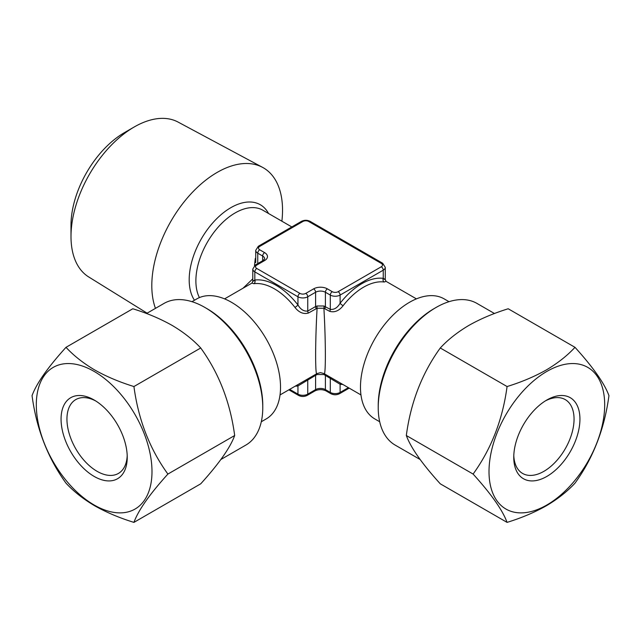<?xml version="1.0" encoding="UTF-8"?>
<svg xmlns="http://www.w3.org/2000/svg" width="641" height="641" viewBox="0 0 641 641"><rect width="100%" height="100%" fill="white"/><g stroke="black" fill="none" stroke-linecap="round" stroke-linejoin="round"><path stroke-width="0.96" d="M546.845 400.008L546.845 400.008A46.793 27.018 -60 0 1 579.937 419.11A46.793 27.018 -60 0 1 546.845 476.423A46.793 27.018 -60 0 1 513.762 457.313A46.793 27.018 -60 0 1 546.845 400.008L546.845 400.008M545.347 400.913A42.635 24.614 -60 0 1 565.226 399.591A42.635 24.614 -60 0 1 571.756 433.757A42.635 24.614 -60 0 1 543.905 471.327A42.635 24.614 -60 0 1 522.591 473.435A42.635 24.614 -60 0 1 513.794 455.559M546.845 371.427A81.8 47.226 120 0 0 489.011 471.608A81.8 47.226 120 0 0 546.845 505.004A81.8 47.226 120 0 0 604.687 404.824A81.8 47.226 120 0 0 546.845 371.427M574.993 347.326C567.221 355.699 557.654 363.247 546.284 369.969C534.482 376.604 521.405 382.124 507.071 386.539C502.672 419.623 491.351 448.804 473.106 474.068C491.294 494.115 502.616 510.22 507.071 522.383C521.405 517.968 534.482 512.439 546.284 505.805C557.654 499.091 567.221 491.543 574.993 483.17C593.181 458.043 604.503 428.869 608.95 395.641C604.551 383.558 593.237 367.453 574.993 347.326L508.201 308.77C493.69 313.249 480.622 318.777 468.988 325.34C457.498 332.158 447.923 339.698 440.279 347.983C422.034 373.246 410.713 402.42 406.322 435.511C410.769 447.666 422.09 463.772 440.279 483.819L507.071 522.383M494.467 313.513L476.968 303.417A81.8 47.226 120 0 0 436.072 307.464L434.109 308.601A79.027 45.623 120 0 0 378.23 405.384L378.23 407.652A81.8 47.226 120 0 0 395.168 445.094L420.103 459.493M434.109 308.601L436.072 307.464A81.8 47.226 120 0 0 378.23 407.652M147.126 313.177L88.714 276.96A89.428 51.633 -60 0 1 70.999 236.497L70.999 225.183A75.566 43.628 -60 0 1 124.426 132.639L134.233 126.974A89.428 51.633 -60 0 1 178.126 122.094L262.546 167.349A92.44 53.371 120 0 0 217.171 172.405A92.44 53.371 120 0 0 151.805 285.614A92.44 53.371 120 0 0 155.459 308.369M70.999 236.497A89.428 51.633 -60 0 1 134.233 126.974M281.88 221.201A92.44 53.371 120 0 0 282.537 210.136A92.44 53.371 120 0 0 262.546 167.349M254.814 280.502C252.105 281.615 252.105 281.471 254.814 280.053A58.227 33.62 60 0 1 276.383 285.461A58.227 33.62 60 0 1 297.953 304.956A2.772 0.529 -37.8 0 1 294.964 307.424A55.455 32.018 -120 0 0 274.42 288.851A55.455 32.018 -120 0 0 253.884 283.707L252.041 283.074M379.696 421.754L374.833 418.942A69.324 40.022 -60 0 1 364.2 363.399A69.324 40.022 -60 0 1 409.487 302.312A69.324 40.022 -60 0 1 444.149 298.874L449.02 301.687M191.98 301.687L196.851 298.874A69.324 40.022 60 0 1 231.513 302.312A69.324 40.022 60 0 1 276.8 363.399A69.324 40.022 60 0 1 266.167 418.942L261.304 421.754M386.002 281.367L384.175 282.008A55.455 32.018 120 0 0 363.639 287.152A55.455 32.018 120 0 0 343.095 305.725C339.113 310.805 334.65 312.688 329.698 311.35L323.897 308.241C325.852 341.757 325.852 378.406 323.897 373.519M243.027 288.226L252.786 278.843M254.469 265.59L255.278 258.491M317.103 373.519C315.148 378.406 315.148 341.757 317.103 308.241L308.361 313.048C303.433 314.394 298.97 312.52 294.964 307.424M94.155 400.008L94.155 400.008A46.793 27.018 60 0 1 127.239 457.313A46.793 27.018 60 0 1 94.155 476.423A46.793 27.018 60 0 1 61.063 419.11A46.793 27.018 60 0 1 94.155 400.008M127.206 455.559A42.635 24.614 60 0 1 118.409 473.435A42.635 24.614 60 0 1 97.095 471.327A42.635 24.614 60 0 1 69.244 433.757A42.635 24.614 60 0 1 75.774 399.591A42.635 24.614 60 0 1 95.653 400.913M94.155 371.427A81.8 47.226 -120 0 0 36.313 404.824A81.8 47.226 -120 0 0 94.155 505.004A81.8 47.226 -120 0 0 151.989 471.608A81.8 47.226 -120 0 0 94.155 371.427M133.929 522.383C138.328 510.3 149.649 494.195 167.894 474.068C149.706 448.948 138.384 419.767 133.929 386.539C119.426 382.06 106.35 376.531 94.716 369.969C83.226 363.151 73.659 355.603 66.007 347.326C47.819 367.373 36.497 383.478 32.05 395.641C36.449 428.725 47.763 457.906 66.007 483.17C73.659 491.447 83.226 498.994 94.716 505.805C106.35 512.375 119.426 517.896 133.929 522.383L200.721 483.819C218.966 463.691 230.287 447.594 234.678 435.511C230.231 402.276 218.91 373.102 200.721 347.983C192.957 339.602 183.382 332.054 172.012 325.34C160.21 318.705 147.142 313.177 132.799 308.77L66.007 347.326M220.897 459.493L245.832 445.094A81.8 47.226 -120 0 0 262.77 407.652L262.77 405.384A79.027 45.623 -120 0 0 206.891 308.601L204.928 307.464A81.8 47.226 -120 0 0 164.032 303.417L146.533 313.513M206.891 308.601L204.928 307.464A81.8 47.226 -120 0 1 262.77 407.652M167.894 474.068L234.678 435.511M133.929 386.539L200.721 347.983M386.082 281.439L385.273 279.556L385.273 267.345A6.931 3.998 180 0 1 383.246 270.173L340.107 295.076A6.931 3.998 180 0 1 330.307 295.076L325.404 292.248A6.931 3.998 0 0 0 315.596 292.248L315.596 306.534L317.103 305.997L323.897 305.997L330.307 309.363C334.185 309.811 337.454 307.776 340.107 303.257A58.227 33.62 -60 0 1 383.246 278.354C385.962 279.772 385.962 279.925 383.246 278.803M340.756 383.262A2.772 2.203 -82.4 0 0 340.107 384.255L323.897 374.536L317.103 374.536L315.596 375.322L315.596 389.6A6.931 3.998 180 0 1 325.404 389.6L330.307 392.436A6.931 3.998 0 0 0 340.107 392.436L348.375 387.661M316.029 374.144A2.772 1.603 60 0 0 315.596 375.322L297.953 385.954A2.772 2.203 82.4 0 0 297.304 384.961M313.641 288.851A9.703 5.601 180 0 1 327.359 288.851L332.262 291.687A4.158 2.404 0 0 0 338.144 291.687L381.283 266.776A4.158 2.404 0 0 0 381.283 263.387L308.738 221.498A4.158 2.404 0 0 0 302.856 221.498L259.717 246.4A4.158 2.404 0 0 0 259.717 249.798L264.621 252.626A9.703 5.601 180 0 1 264.621 260.55L256.777 265.086A4.158 2.404 0 0 0 256.777 268.475L299.916 293.386A4.158 2.404 0 0 0 305.797 293.386L313.641 288.851A2.772 1.603 60 0 1 315.596 292.248L307.752 296.775A6.931 3.998 180 0 1 297.953 296.775L297.953 304.956C300.613 309.483 303.882 311.518 307.752 311.061L315.596 306.534A2.772 1.603 -120 0 0 316.205 308.521M299.916 293.386A2.772 1.603 120 0 0 297.953 296.775L254.814 271.872L254.814 280.053A2.772 2.203 -97.6 0 1 253.884 283.707M384.175 282.008A2.772 2.203 97.6 0 1 383.246 278.354L383.246 270.173A2.772 1.603 60 0 0 381.283 266.776M343.095 305.725A2.772 0.529 37.8 0 1 340.107 303.257L340.107 295.076A2.772 1.603 60 0 0 338.144 291.687M323.897 305.997A2.772 1.474 -85.3 0 1 323.897 308.241L317.103 308.241A2.772 1.474 85.3 0 1 317.103 305.997M323.953 373.559A2.772 0.673 -60.4 0 1 323.897 374.536M317.103 374.536A2.772 0.673 60.4 0 1 317.047 373.559M507.071 386.539L440.279 347.983M473.106 474.068L406.322 435.511M291.815 226.938L262.826 210.2A55.455 32.018 120 0 0 235.095 212.948A55.455 32.018 120 0 0 199.415 297.6M194.479 300.244A58.924 34.021 -60 0 1 230.856 207.668A58.924 34.021 -60 0 1 268.539 213.493M327.359 288.851A2.772 1.603 120 0 0 325.404 292.248L325.404 306.534A2.772 1.603 120 0 1 324.795 308.521M324.971 374.144A2.772 1.603 120 0 1 325.404 375.322L325.404 389.6A2.772 1.603 120 0 0 325.973 390.874L330.876 393.702C333.761 395.128 336.645 395.128 339.53 393.702L349.185 388.134M256.777 265.086A2.772 1.603 60 0 0 255.39 264.941L263.235 260.414L264.693 258.852A6.931 3.998 0 0 0 262.658 256.023L262.658 260.751M342.823 384.456A58.227 33.62 -60 0 1 340.107 384.255L340.107 392.436A2.772 1.603 60 0 1 339.53 393.702M329.867 376.98A2.772 1.603 -60 0 1 330.307 378.15L330.307 392.436A2.772 1.603 120 0 0 330.876 393.702M308.193 378.679A2.772 1.603 60 0 0 307.752 379.849L307.752 394.135L315.596 389.6A2.772 1.603 60 0 1 315.027 390.874C318.665 389.223 322.319 389.223 325.973 390.874M295.237 386.154A58.227 33.62 60 0 0 297.953 385.954L297.953 394.135A6.931 3.998 0 0 0 307.752 394.135A2.772 1.603 60 0 1 307.183 395.401L315.027 390.874M289.684 389.359L297.953 394.135A2.772 1.603 120 0 0 298.53 395.401C301.414 396.827 304.299 396.827 307.183 395.401M256.777 268.475A2.772 1.603 120 0 0 254.814 271.872A6.931 3.998 180 0 1 252.786 269.044L252.786 281.255L251.977 283.138M305.797 293.386A2.772 1.603 60 0 1 307.752 296.775L307.752 311.061A2.772 1.603 -120 0 0 308.361 313.048M264.621 252.626A2.772 1.603 -60 0 0 262.658 256.023L257.754 253.195L257.754 263.579M259.717 249.798A2.772 1.603 -60 0 0 257.754 253.195A6.931 3.998 180 0 1 255.727 250.367L255.727 262.578M332.262 291.687A2.772 1.603 120 0 0 330.307 295.076L330.307 309.363A2.772 1.603 120 0 1 329.698 311.35M263.235 260.414A2.772 1.603 60 0 1 264.621 260.55M255.727 250.367L258.331 246.264A2.772 1.603 60 0 1 259.717 246.4M258.331 246.264L301.47 221.361A2.772 1.603 60 0 1 302.856 221.498M301.47 221.361C304.355 219.935 307.239 219.935 310.124 221.361A2.772 1.603 120 0 0 308.738 221.498M310.124 221.361L382.669 263.243A2.772 1.603 120 0 0 381.283 263.387M360.963 394.928L323.969 373.567M280.037 394.928L317.031 373.567M224.582 298.874L252.169 282.945M416.418 298.874L385.89 281.247M255.39 264.941L252.786 269.044M385.273 267.345L382.669 263.243M288.875 389.824L298.53 395.401M323.961 373.567L320.5 372.637L317.039 373.567"/></g></svg>
